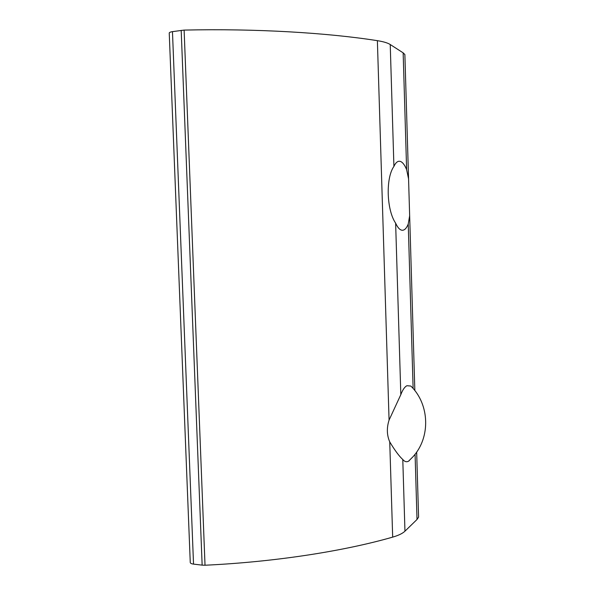 <?xml version="1.0" encoding="UTF-8"?>
<svg xmlns="http://www.w3.org/2000/svg" width="595" height="595" viewBox="0 0 595 595"><rect width="100%" height="100%" fill="white"/><g stroke="black" fill="none" stroke-linecap="round" stroke-linejoin="round"><path stroke-width="0.89" d="M172.461 31.639L193.531 564.112C191.188 563.785 190.095 563.153 190.251 562.216L169.248 33.305C169.025 32.591 170.096 32.033 172.461 31.639L184.115 30.092C255.709 28.448 327.317 32.777 377.379 40.668C383.411 41.628 387.695 42.914 390.231 44.521L393.92 166.414C385.59 178.009 386.557 209.938 395.63 223.155L400.822 394.649C402.674 389.792 404.704 386.81 406.928 385.716L410.855 386.051C429.575 404.265 430.825 437.258 413.042 456.692L408.594 461.155C406.593 462.285 404.652 461.735 402.785 459.511L404.957 531.186L417.013 519.487L415.079 454.238M400.822 394.649L389.071 420.092L377.379 40.668M184.115 30.092L205.022 565.228C274.897 561.97 344.327 551.052 392.678 537.121L389.74 441.899C386.817 435.168 386.594 427.902 389.071 420.092M389.74 441.899C394.797 450.318 399.141 456.194 402.785 459.511M409.181 460.768L408.594 461.155M393.92 166.414C395.43 163.134 397.133 161.409 399.037 161.245L400.204 161.357C402.54 162.093 404.674 164.852 406.623 169.642L403.15 52.843L404.875 54.554L404.935 56.413M413.123 388.483L408.237 224.025C406.645 228.019 404.756 230.094 402.562 230.265L402.265 230.265C399.944 230.109 397.735 227.744 395.63 223.155M408.237 224.025L409.657 215.725L408.564 178.872L406.623 169.642M193.531 564.112L202.144 565.138L181.185 30.33M390.231 44.521L403.15 52.843M418.523 514.735L418.59 517.137L417.013 519.487M404.957 531.186C402.592 533.455 398.494 535.433 392.678 537.121M205.022 565.228L202.144 565.138M404.875 54.554L408.564 178.872M409.657 215.725L414.841 390.595M416.664 452.074L418.59 517.137"/></g></svg>
